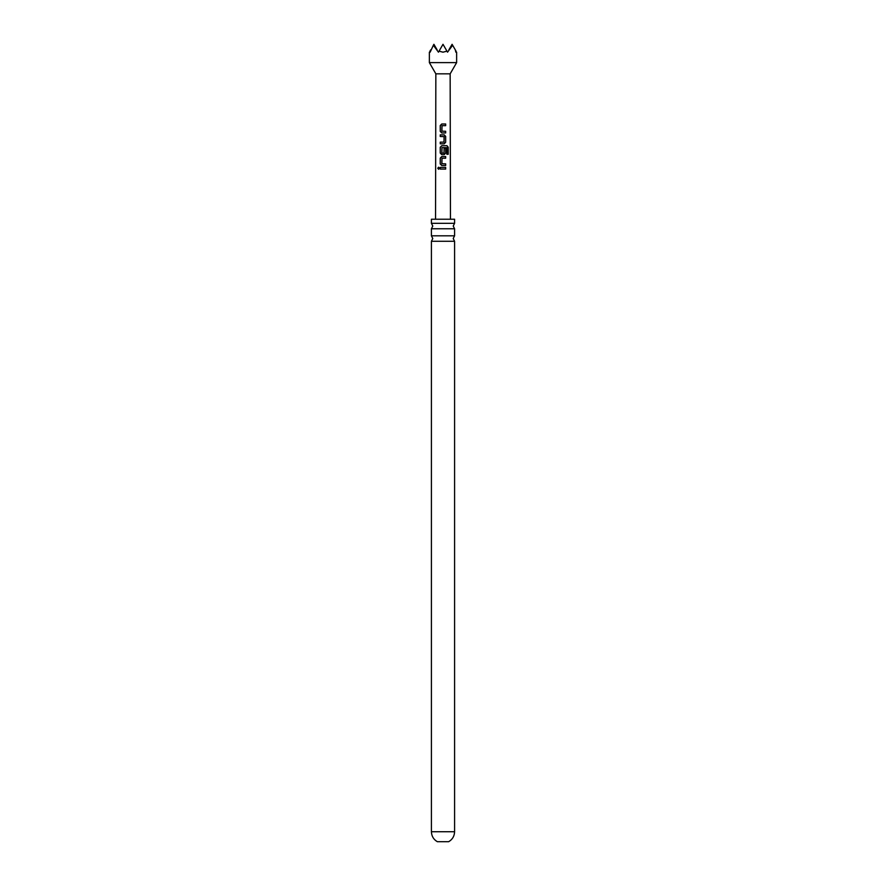<?xml version="1.0" encoding="UTF-8"?>
<svg xmlns="http://www.w3.org/2000/svg" width="886" height="886" viewBox="0 0 886 886"><rect width="100%" height="100%" fill="white"/><g stroke="black" fill="none" stroke-linecap="round" stroke-linejoin="round"><path stroke-width="1.33" d="M437.75 168.24L438.57 167.199L439.445 168.24L438.559 169.27L437.75 168.24M438.625 169.27L437.917 168.24L438.636 167.21M443 235.809L454.584 235.809L453.222 238.533L454.584 241.269L431.416 241.269L432.778 238.533L431.416 235.809L443 235.809M443 223.316L454.584 223.316L453.222 226.041L454.584 228.765L431.416 228.765L432.778 226.041L431.416 223.316L443 223.316M441.815 132.955L440.353 131.394L440.32 125.546L441.815 123.996L445.669 123.996L445.669 125.657L442.003 125.657L441.892 131.172L445.669 131.283L445.669 132.955L441.782 132.955L440.264 131.394L440.231 125.546L441.771 123.996L445.669 123.996M454.584 831.732C454.429 836.129 452.458 839.452 448.681 841.7L437.319 841.7C433.542 839.452 431.571 836.129 431.416 831.732L454.584 831.732L454.584 241.269M431.416 223.316L431.416 219.23L454.584 219.23L454.584 223.316M435.547 219.23L435.846 73.837L450.154 73.837L456.633 62.618L456.633 52.174M435.846 73.837L429.367 62.618L456.633 62.618M456.046 51.155C456.822 52.507 456.822 52.507 456.046 51.155L455.847 52.174L455.304 49.86L456.046 51.155M430.696 49.86L429.954 51.155C429.178 52.507 429.178 52.507 429.954 51.155L430.153 52.174L433.365 45.252L438.459 52.174L439.046 51.155L443 52.174L446.954 51.155L447.541 52.174L452.635 45.252L455.304 49.86M443 134.838L444.207 134.838L445.669 136.4L445.669 142.247L444.207 143.809L440.264 143.809L440.253 142.137L443.986 142.137L444.107 136.621L440.242 136.51L440.253 134.849L443 134.838M443 145.692L446.954 145.703L448.227 147.264L448.227 154.275L446.854 154.264L446.854 147.663L442.003 147.552L441.892 153.056L443.986 153.167L444.107 148.316L445.669 148.316L445.669 153.101L444.207 154.651L441.782 154.651L440.253 153.101L440.242 147.253L441.782 145.692L443 145.692M443 156.545L445.669 156.545L445.669 158.217L442.003 158.217L441.881 163.722L445.669 163.844L445.669 165.505L441.76 165.505L440.231 163.954L440.253 158.107L441.771 156.545L443 156.545M443 167.399L445.669 167.399L445.669 169.071L440.231 169.071L440.22 167.399L443 167.399M441.892 131.172L443 131.239M441.892 153.056L443 153.167M445.592 165.516L445.592 163.844L443 163.799M433.365 45.252L433.907 44.3L437.13 49.86M439.046 51.155L443 44.3L446.954 51.155M448.87 49.86L452.093 44.3L452.635 45.252M440.32 169.071L440.22 167.399M440.309 167.399L445.669 167.399M445.592 167.399L445.592 169.071M441.804 165.505L440.231 163.954M440.32 163.954L440.342 158.107L441.815 156.545L445.669 156.545M445.592 156.545L445.592 158.217M441.815 154.651L440.342 153.101L440.331 147.253L441.815 145.692L446.832 145.703L448.227 147.264M448.061 147.264L448.061 154.275M444.074 148.316L445.592 148.316L445.669 153.101M445.592 153.101L444.174 154.651M441.926 153.056L443.952 153.167M440.331 136.51L440.342 134.849L444.174 134.849L445.58 136.4L445.669 142.247M445.592 142.247L444.174 143.809M442.413 136.522L441.793 136.51M440.353 143.809L440.342 142.137L443.986 142.137M441.926 131.172L445.58 131.283L445.58 132.955M445.58 123.996L445.58 125.657M454.584 235.809L454.584 228.765M450.154 73.837L450.453 219.23M429.367 62.618L429.367 52.174M431.416 235.809L431.416 228.765M431.416 831.732L431.416 241.269"/></g></svg>
